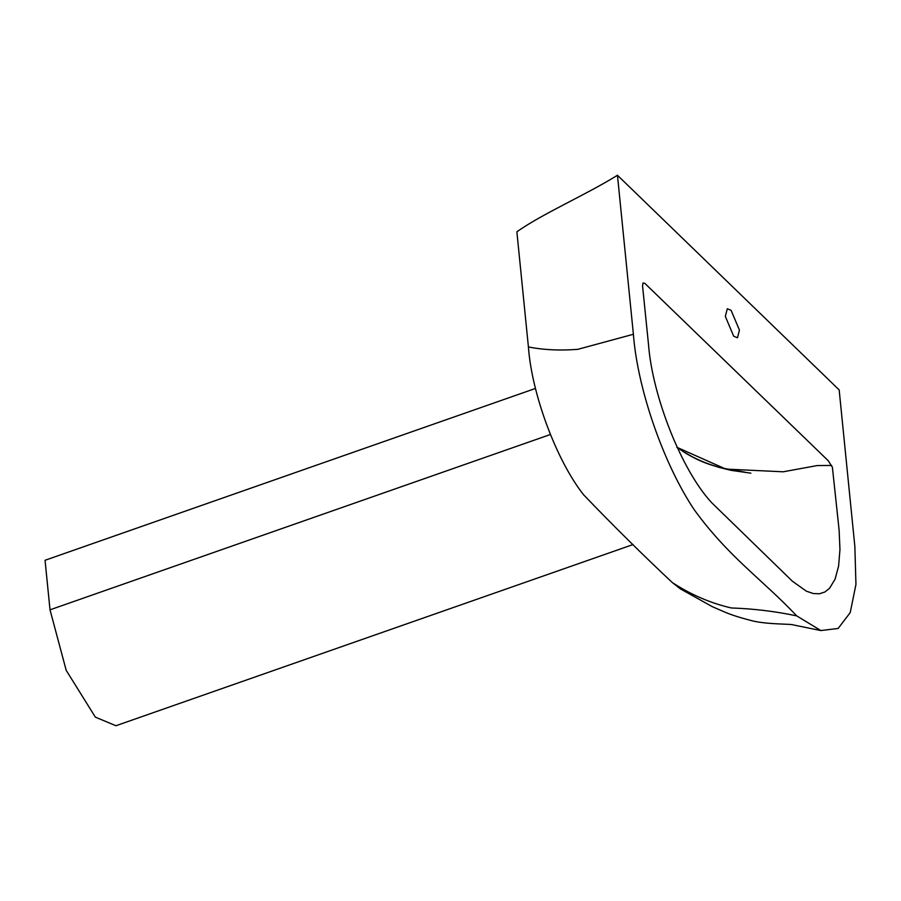 <?xml version="1.0" encoding="UTF-8"?>
<svg xmlns="http://www.w3.org/2000/svg" width="901" height="901" viewBox="0 0 901 901"><rect width="100%" height="100%" fill="white"/><g stroke="black" fill="none" stroke-linecap="round" stroke-linejoin="round"><path stroke-width="1.35" d="M739.439 330.093L737.48 337.785L733.684 336.197L725.339 316.431L727.298 308.739L731.094 310.316L739.439 330.093M648.495 344.373L642.582 286.146L642.976 283.06L644.699 283.229L828.233 460.715L832.4 467.281L839.124 530.239L839.957 549.587L838.594 566.076L835.092 579.129L829.584 588.263L824.888 591.991L819.471 593.77L813.4 593.556L806.406 591.191L792.396 581.224L711.689 502.702C682.001 470.919 652.437 396.845 648.495 344.373M677.282 447.47L725.812 469.083L783.183 471.797L817.252 465.558L831.668 465.457M617.455 175.267L839.169 389.919L854.858 546.502L855.95 584.434L850.217 612.612L838.155 628.459L820.867 630.554L796.709 615.879C762.539 579.613 728.819 557.347 694.22 509.729C663.406 463.598 637.525 388.939 633.392 334.271L617.455 175.267C584.94 195.404 543.427 213.165 516.87 231.771L528.414 346.941C543.19 349.915 559.634 350.714 577.755 349.351L633.392 334.271M820.867 630.554L793.353 624.934C792.125 623.83 769.544 624.607 753.608 621.149L753.608 621.149C740.881 617.973 731.015 614.842 723.999 611.745L712.229 606.632L680.458 588.927L672.304 582.553C642.863 554.96 613.322 525.734 583.668 494.874C556.581 460.681 531.759 394.244 528.414 346.941M672.304 582.553C690.977 594.739 710.664 603.22 731.364 607.972C753.416 608.704 775.198 611.34 796.709 615.879M535.476 388.444L45.05 560.276L50.017 609.819L66.201 670.344L95.348 717.14L115.936 725.733L633.054 544.553M50.017 609.819L550.443 434.485M688.871 454.814C702.352 463.305 721.093 469.106 745.093 472.192L720 467.653C706.159 463.621 694.536 458.609 685.143 452.617L688.871 454.814M676.82 447.313L681.55 450.432C693.826 459.037 710.382 465.671 731.229 470.367L750.86 473.16"/></g></svg>
